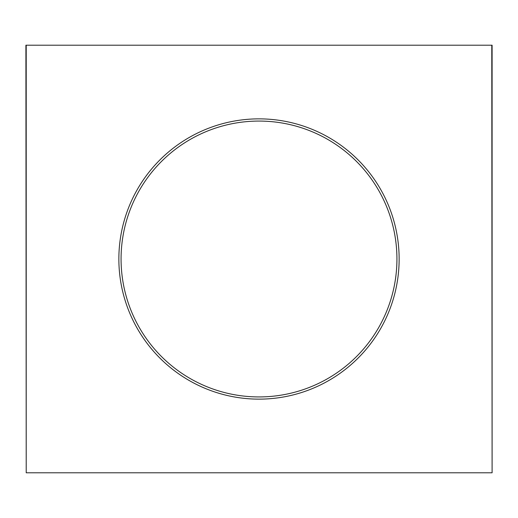 <?xml version="1.0" encoding="UTF-8"?>
<svg xmlns="http://www.w3.org/2000/svg" width="518" height="518" viewBox="0 0 518 518"><rect width="100%" height="100%" fill="white"/><g stroke="black" fill="none" stroke-linecap="round" stroke-linejoin="round"><path stroke-width="0.78" d="M26.217 45.208L26.217 472.792L25.9 45.208L492.1 45.208L492.1 472.792L491.783 45.208M26.217 472.792L491.783 472.792M259 118.862A140.138 140.138 0 0 1 399.138 259A140.138 140.138 0 0 1 259 399.138A140.138 140.138 0 0 1 118.862 259A140.138 140.138 0 0 1 259 118.862M259 396.93A137.93 137.93 0 0 1 121.07 259A137.93 137.93 0 0 1 259 121.07A137.93 137.93 0 0 1 396.93 259A137.93 137.93 0 0 1 259 396.93"/></g></svg>
